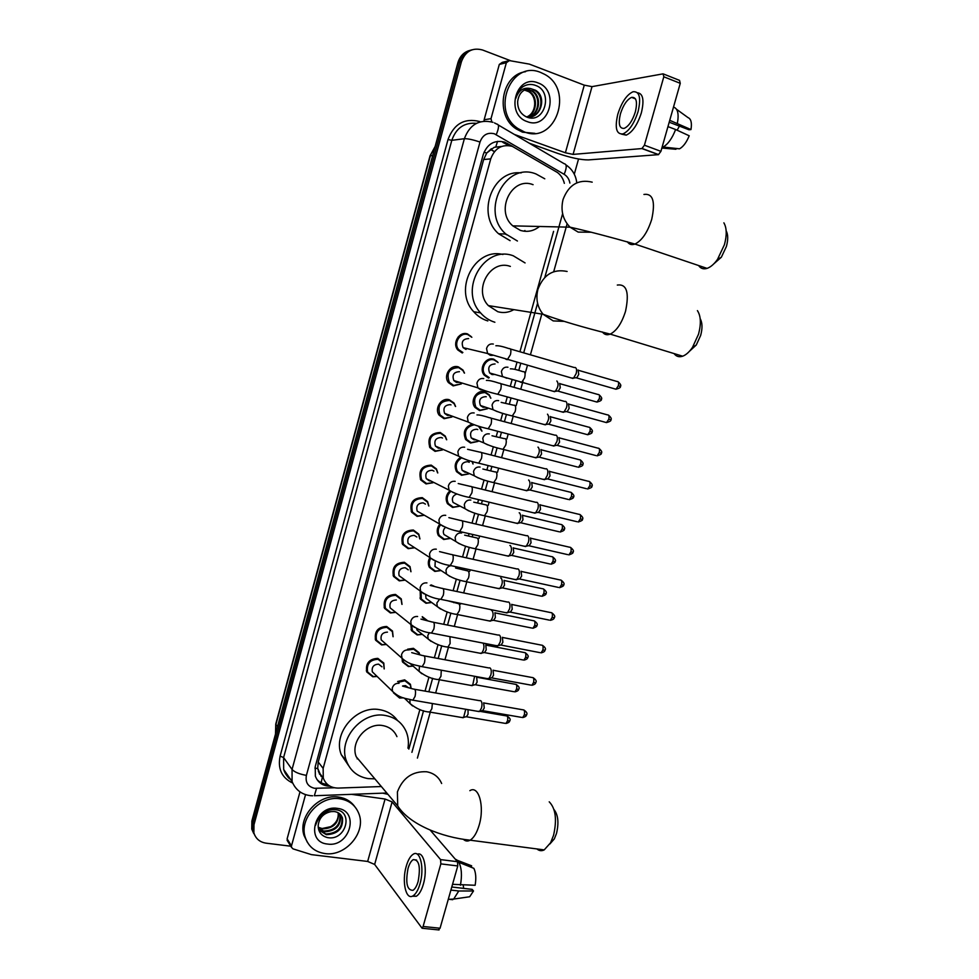 <?xml version="1.0" encoding="UTF-8"?>
<svg xmlns="http://www.w3.org/2000/svg" width="979" height="979" viewBox="0 0 979 979"><rect width="100%" height="100%" fill="white"/><g stroke="black" fill="none" stroke-linecap="round" stroke-linejoin="round"><path stroke-width="1.47" d="M488.619 378.078L484.275 375.165C478.474 368.569 485.78 356.454 493.857 359.244L497.442 361.838M487.456 408.745L479.575 410.593L474.999 407.448C469.553 400.839 476.871 389.189 484.789 391.833L489.206 394.794L490.858 398.196M479.502 426.452L481.974 431.139M478.033 441.419L470.556 442.997L465.771 439.644C462.602 432.473 464.609 427.346 471.78 424.237M472.404 461.562L473.077 463.985M468.647 473.934L461.574 475.28L456.606 471.719C453.913 466.2 455.088 461.525 460.13 457.682M459.298 506.29L452.628 507.452L447.489 503.708C445.212 499.18 445.922 494.982 449.594 491.128M450.01 538.511L443.707 539.502L438.408 535.574C436.536 531.83 436.903 528.146 439.51 524.524M440.77 570.586L434.823 571.43L429.389 567.355C427.86 564.271 427.982 561.102 429.732 557.859M431.078 584.891L434.052 586.176M431.592 602.526L425.975 603.248L420.407 599.026L420.199 591.157M422.243 616.66L427.799 620.87M422.353 634.368L417.152 634.955L411.474 630.598L410.874 624.492M407.656 649.175L413.432 648.318L419.098 652.65L419.807 654.865M413.101 666.099L408.365 666.54L402.589 662.061L401.512 654.78C402.638 651.341 404.89 649.738 408.292 649.97M397.633 681.494L404.657 679.854L410.421 684.297L411.156 688.518M403.421 697.831L399.603 698.027L393.497 692.826M461.378 383.903L453.155 385.897L448.431 382.593C442.961 375.826 450.364 364.188 458.405 366.892L462.945 370.001L464.523 373.121M451.87 417.005L444.087 418.694L439.143 415.157C434.027 408.39 441.443 397.193 449.324 399.762L454.097 403.103L455.614 406.493M442.398 449.948L435.055 451.368L429.916 447.623C427.113 437.992 430.564 432.951 440.269 432.51L445.249 436.071L446.705 439.767M432.963 482.733L426.061 483.92L420.75 479.967C418.217 470.507 421.716 465.563 431.262 465.135L436.426 468.904L437.784 472.943M462.247 352.978L457.768 349.931C451.906 343.176 459.31 331.037 467.521 333.912L471.254 336.641M423.601 515.358L417.103 516.361L411.621 512.225C409.344 502.925 412.893 498.066 422.279 497.638L427.603 501.591L428.863 505.996M414.276 547.824L408.17 548.668L402.553 544.373C400.497 535.232 404.094 530.447 413.322 530.018L418.804 534.155L419.93 538.939M405.012 580.155L399.273 580.877L393.521 576.411C391.686 567.428 395.32 562.729 404.4 562.289L410.017 566.584L410.984 571.736M395.761 612.364L390.401 612.952L384.539 608.351C382.899 599.527 386.558 594.889 395.516 594.437L401.255 598.867L402.026 604.41M386.411 644.488L381.565 644.916L375.606 640.193C374.149 631.504 377.833 626.939 386.668 626.462L392.518 631.039L393.117 636.742M377.123 676.465L372.766 676.77L366.709 671.924C365.424 663.383 369.132 658.867 377.845 658.377L383.792 663.064L384.221 668.926M458.099 337.009L458.245 338.501M456.593 345.306L455.994 346.26M564.345 183.342C563.231 178.79 560.93 175.168 557.455 172.5L512.323 146.36C502.019 143.913 494.823 148.086 490.736 158.879L323.143 768.405L323.278 778.072C325.848 784.668 330.841 788.009 338.244 788.083L381.345 786.529M501.627 146.446L494.211 147.303L486.661 153.054L484.054 152.186M506.73 234.838L505.348 234.018M486.661 153.054L491.531 148.661M319.582 774.267L317.685 768.27L321.198 776.518M486.575 153.373L483.663 159.516L318.236 762.005L317.685 768.27M408.83 749.106L419.893 709.555M425.045 691.113L428.961 677.125M434.37 657.778L438.066 644.561M443.72 624.308L447.195 611.887M453.118 590.716L456.361 579.103M459.261 568.762L459.604 567.526M462.553 556.99L465.563 546.184M468.451 535.856L469.076 533.653M472.013 523.116L474.803 513.155M477.691 502.814L478.572 499.657M481.521 489.121L484.067 480.004M486.967 469.663L488.117 465.539M491.066 454.99L493.367 446.73M496.267 436.365L497.687 431.286M500.648 420.713L502.704 413.346M505.617 402.944L507.306 396.911M510.267 386.313L512.078 379.828M514.991 369.401L516.949 362.401M519.922 351.755L553.588 231.362M512.874 146.569L504.699 142.126C494.456 139.691 487.297 143.827 483.247 154.535L315.238 766.63L315.36 776.139C317.845 782.625 322.715 785.966 329.972 786.174M290.787 846.199L266.117 843.176C259.765 842.16 255.678 838.697 253.879 832.786L254.002 824.661L461.403 61.775C465.368 51.238 472.416 47.31 482.549 49.99L511.038 60.894M578.54 159.002L574.294 174.201M253.72 833.447L251.75 829.103L251.872 821.026L457.903 62.705L459.64 62.252C461.709 55.534 465.845 51.385 472.037 49.794C465.845 51.385 461.709 55.534 459.64 62.252L252.937 822.837L459.64 62.252L461.403 61.775M254.785 835.295L252.815 830.938L252.937 822.837L252.815 830.938L254.785 835.295M327.451 784.399C323.131 784.106 319.607 782.441 316.878 779.382M502.79 142.347L508.835 145.553M457.903 62.705C459.959 56.023 464.07 51.887 470.25 50.296M524.401 131.92L518.27 128.738C490.222 111.398 511.062 59.34 540.824 72.532L544.361 74.196C574.661 89.615 555.509 144.77 524.401 131.92M534.901 133.34L522.468 132.165L516.349 128.995C494.676 115.657 501.138 74.734 525.576 71.687M537.961 82.897C560.221 90.362 549.035 130.574 527.253 121.616C504.736 114.494 515.994 73.523 537.961 82.897M526.592 116.99C544.605 124.749 553.539 91.989 536.186 85.65C531.511 83.704 527.02 84.108 522.725 86.837C519.005 89.664 516.679 93.568 515.749 98.536C518.54 90.325 523.52 87.021 530.691 88.612C523.19 88.869 518.846 93.189 517.658 101.547C517.536 108.84 520.51 113.992 526.592 116.99M530.128 116.893C541.852 115.326 544.862 96.199 534.779 90.423L532.943 89.493M525.686 116.574C539.796 121.004 548.007 97.398 535.562 90.276L530.691 88.612M528.574 116.978C539.184 114.115 541.13 96.419 531.683 91.023L525.882 89.334M528.966 116.978C539.857 114.421 542.06 96.37 532.454 90.876L526.261 89.187M527.008 116.844C536.443 112.903 537.447 96.652 528.599 91.598L524.389 90.031M527.4 116.905C537.128 113.209 538.364 96.591 529.37 91.463L524.756 89.835M484.067 121.139L484.152 119.744L491.005 118.667L506.363 62.705L499.302 64.43L502.3 62.35L507.428 61.09M484.152 119.744L499.302 64.43M529.211 143.179L557.871 153.446C570.708 157.79 580.877 159.944 588.391 159.907L658.426 154.658L641.943 148.563L573.082 154.401L565.397 152.773L514.318 134.417M663.774 74.11L679.536 80.376L680.258 83.325L663.811 76.79L663.113 73.841L592.014 86.629L584.267 85.149L529.333 64.112L509.398 60.6L506.363 62.705M641.943 148.563L644.427 145.21L660.923 151.341L680.258 83.325M660.923 151.341L658.426 154.658M644.427 145.21L663.811 76.79M491.005 118.667L491.813 121.922M635.347 111.875C637.647 101.755 636.399 96.921 631.602 97.374C626.976 99.528 623.244 105.034 620.417 113.894C618.104 123.99 619.364 128.812 624.223 128.359C628.787 126.242 632.495 120.735 635.347 111.875M669.208 122.216L688.996 129.779L690.978 129.571L669.734 120.319M679.414 126.12L677.138 130.219M621.677 134.184L626.23 135.126C632.434 132.251 637.488 124.798 641.38 112.756C644.353 100.188 643.068 93.531 637.513 92.772M617.798 114.249C614.641 127.98 616.366 134.527 622.974 133.915C629.167 131.027 634.208 123.562 638.1 111.508C641.233 97.729 639.544 91.145 633.009 91.757C626.707 94.706 621.641 102.208 617.798 114.249M662.061 147.511L663.126 147.046C668.057 144.158 672.218 138.308 675.608 129.522L689.204 135.787C686.536 142.322 683.33 146.666 679.548 148.808L662.012 147.499M667.959 126.609L675.608 129.522M661.865 148.037L675.938 149.273L676.183 148.441M677.395 123.256C679.059 113.858 677.774 108.473 673.552 107.115L673.503 107.103M690.978 129.571C692.043 122.852 691.064 118.863 688.029 117.615L676.55 109.293M726.161 230.799C728.143 234.544 728.217 239.782 726.406 246.5L721.352 257.22L713.948 263.718M698.627 265.542C700.67 268.527 703.485 269.47 707.058 268.381C710.619 267.157 714.095 264.159 717.509 259.386L724.423 244.701C726.981 235.18 726.797 227.887 723.873 222.833M533.065 184.676C511.882 176.024 494.762 210.815 512.788 225.868L520.375 230.383C527.302 232.439 533.665 231.13 539.478 226.479M517.426 241.018L505.862 234.042C479.832 211.697 505.213 161.217 536.039 173.981L544.777 178.802M510.096 240.663L498.629 233.773C475.941 214.328 492.535 169.281 521.134 172.916M524.928 230.518L524.095 231.215M700.193 318.726C702.42 322.715 702.579 328.271 700.67 335.405L696.277 345L689.363 351.375M674.066 353.578C676.232 356.515 679.108 357.384 682.669 356.197C686.083 354.912 689.375 351.963 692.52 347.325L698.529 334.182C701.27 323.78 700.903 315.936 697.415 310.624M510.365 266.41C490.393 258.848 472.918 289.894 488.337 305.595L497.797 311.714C503.353 313.28 508.701 312.582 513.853 309.633M494.872 322.25C489.329 320.561 484.581 317.453 480.616 312.913C458.392 289.686 484.25 244.652 513.314 255.813L525.074 262.935M487.823 320.941C482.341 319.276 477.642 316.205 473.714 311.714C452.885 289.968 474.729 247.21 502.925 254.491M554.004 809.56C558.165 814.871 558.997 822.837 556.5 833.459L554.334 838.893L549.868 844.008M536.933 848.94C539.148 850.886 541.583 851.204 544.214 849.894L550.577 842.772L553.551 835.307C557.1 819.607 555.656 808.446 549.219 801.825M396.936 736.636C394.243 730.554 389.544 726.883 382.85 725.598C366.868 722.233 350.017 741.923 356.258 756.804L364.335 766.373M374.859 778.843L368.128 778.611C357.568 776.763 350.347 770.901 346.468 761.026C337.535 739.157 362.352 710.534 385.64 715.539C395.332 717.411 402.149 722.722 406.126 731.46C408.292 736.673 408.904 742.253 407.974 748.189M348.585 765.615L341.267 754.674C332.407 733.026 356.943 704.745 380.011 709.751C387.39 711.084 393.215 714.658 397.474 720.471M358.02 758.896L357.127 758.811M466.028 349.442L463.128 347.655C460.974 341.928 462.798 338.893 468.623 338.587M462.859 352.489L458.661 349.638C453.155 343.311 460.106 331.905 467.803 334.598L471.841 337.29M575.04 367.468L575.236 367.492C576.643 368.177 576.949 370.209 576.154 373.599L573.596 378.065L571.369 377.992M578.075 369.976L578.748 374.382L576.9 377.6L575.517 377.796M459.481 382.275L456.495 382.41L453.852 380.574C451.894 374.945 453.766 371.983 459.469 371.69M461.158 383.829L453.754 385.445L449.324 382.348C446.106 372.987 449.226 368.08 458.686 367.614L462.957 370.539L464.303 373.06M565.372 401.353L565.642 401.402C567.025 402.149 567.331 404.217 566.523 407.607L564.063 411.939L561.86 411.89M568.493 403.837L569.129 408.316L567.355 411.437L565.997 411.645M449.924 415.329L447.391 415.353L444.625 413.383C442.851 407.851 444.76 404.939 450.352 404.657L451.013 404.89M451.649 416.919L444.686 418.266L440.048 414.961C437.136 405.759 440.317 400.937 449.594 400.509L454.072 403.642L455.394 406.42M555.742 435.117L556.084 435.178C557.455 435.998 557.736 438.102 556.941 441.48L554.567 445.678L552.376 445.653M558.936 437.564L559.56 442.116L557.394 445.421L595.832 455.541M440.403 448.235L438.323 448.174L435.435 446.081C433.832 440.636 435.777 437.784 441.26 437.515L442.508 438.029M442.19 449.851L435.643 450.964L430.821 447.452C428.19 438.421 431.421 433.685 440.538 433.269L445.212 436.622L446.497 439.681M546.16 468.745L546.563 468.819C547.91 469.724 548.179 471.854 547.383 475.231L545.107 479.306L542.929 479.294M549.427 471.168L550.027 475.794L547.934 479.012L586.421 488.692M430.895 480.97L429.279 480.86L426.293 478.658C424.849 473.31 426.82 470.507 432.216 470.25L433.978 471.107M432.779 482.635L426.636 483.553L421.655 479.845C419.269 470.972 422.561 466.322 431.506 465.918L436.365 469.455L437.589 472.845M536.614 502.239L537.079 502.349C538.401 503.316 538.658 505.482 537.863 508.847L535.672 512.8L533.518 512.812M539.943 504.65L540.518 509.349L538.499 512.47L577.047 521.721M421.435 513.559L417.201 511.124C415.891 505.874 417.886 503.12 423.197 502.863L425.437 504.112M423.417 515.248L417.666 516.006L412.538 512.139C410.397 503.414 413.725 498.849 422.524 498.446L427.529 502.166L428.68 505.898M527.106 535.611L527.632 535.733C528.929 536.773 529.174 538.976 528.391 542.342L526.274 546.184L524.144 546.209M530.508 537.997L531.046 542.77L529.101 545.805L567.71 554.628M412.012 546.001L408.145 543.492C406.97 538.328 408.989 535.623 414.215 535.366L416.858 537.018M414.117 547.726L408.732 548.35L403.458 544.324C401.537 535.746 404.902 531.254 413.566 530.851L418.706 534.73L419.758 538.829M517.634 568.86L518.221 569.007C519.494 570.108 519.727 572.348 518.943 575.713L516.9 579.433L514.807 579.482M521.097 571.234L521.623 576.068L519.739 579.017L558.409 587.424M402.65 578.283L399.126 575.738C398.074 570.659 400.117 568.004 405.257 567.734L408.243 569.827M404.878 580.058L399.824 580.584L394.439 576.398C392.714 567.979 396.116 563.561 404.645 563.145L409.907 567.171L410.837 571.638M508.199 601.963L508.847 602.146C510.096 603.321 510.316 605.597 509.533 608.95L507.575 612.56L505.507 612.634M511.723 604.324L512.225 609.232L510.402 612.12L549.146 620.086M393.338 610.431L390.156 607.873C389.214 602.893 391.27 600.262 396.336 599.992M395.638 612.267L390.951 612.683L385.457 608.375C383.915 600.09 387.341 595.734 395.749 595.318L401.133 599.478L401.904 604.312M498.8 634.955L499.498 635.163C500.734 636.411 500.942 638.712 500.159 642.065L498.262 645.577L496.243 645.663M502.386 637.305L502.863 642.285L501.101 645.088L539.906 652.638M384.086 642.432L381.223 639.899C380.378 635.004 382.459 632.41 387.451 632.128M386.301 644.39L382.104 644.671L376.511 640.242C375.141 632.104 378.604 627.808 386.889 627.368L392.383 631.651L393.007 636.644M489.439 667.813L490.198 668.057C491.397 669.379 491.605 671.704 490.822 675.057L488.998 678.459L487.016 678.569M493.086 670.162L493.538 675.204L491.837 677.933L530.704 685.067M374.896 674.298L372.326 671.827C371.579 666.993 373.672 664.447 378.604 664.154L381.969 666.821M377.025 676.367L373.293 676.55L367.614 672.01C366.403 663.995 369.878 659.76 378.065 659.308L383.646 663.701L384.123 668.841M480.126 700.548L480.922 700.829C482.109 702.212 482.304 704.574 481.521 707.915L479.759 711.231L477.813 711.354M483.687 702.8L484.25 708.001L482.61 710.656L521.538 717.374M495.068 374.443L492.082 374.59L489.647 372.962C487.518 367.321 489.316 364.323 495.044 363.955M556.855 380.978C558.874 383.646 558.324 387.097 555.215 391.343L553.135 391.294M489.243 377.613L485.168 374.884C479.722 368.704 486.575 357.335 494.162 359.942L498.078 362.524M559.658 383.401L560.269 387.745L558.483 390.878L557.198 391.062M485.584 407.215L482.99 407.252L480.432 405.502C478.474 399.946 480.31 396.997 485.939 396.654L486.269 396.764M547.494 414.154C549.464 416.858 548.938 420.309 545.915 424.482L543.859 424.445M487.273 408.684L480.187 410.164L475.904 407.215C472.686 398 475.757 393.105 485.094 392.555L489.231 395.345L490.663 398.135M550.296 416.516L550.883 420.933L549.17 423.98L547.91 424.176M476.124 439.84L473.934 439.791L471.254 437.919C469.479 432.461 471.352 429.561 476.871 429.23L477.752 429.573M537.973 447.146L538.169 447.195C540.102 449.961 539.588 453.387 536.651 457.499L534.607 457.474M477.85 441.345L471.168 442.594L466.677 439.449C463.667 431.58 466.175 426.697 474.203 424.8M540.983 449.52L541.546 454.011L539.466 457.217L577.39 466.995M478.437 426.134L481.778 431.078M466.677 472.306L464.903 472.221L462.125 470.226C460.497 464.866 462.406 462.015 467.84 461.696L469.235 462.308M528.562 480.028L528.88 480.114C530.765 482.928 530.275 486.355 527.412 490.393L525.393 490.393M468.476 473.848L462.174 474.901L457.511 471.572C454.941 466.188 456.165 461.733 461.182 458.196M531.707 482.402L532.246 486.955L530.239 490.075L568.212 499.437M472.074 461.464L472.906 463.911M457.266 504.638L453.032 502.423C451.49 498.335 452.775 495.521 456.912 493.979M519.188 512.8L519.629 512.91C521.477 515.774 520.999 519.2 518.209 523.178L516.202 523.19M459.139 506.216L453.216 507.098L448.394 503.585C446.253 499.278 446.95 495.301 450.499 491.678M522.456 515.162L522.97 519.776L521.036 522.823L559.058 531.768M447.905 536.822L443.989 534.522C442.753 531.866 443.254 529.48 445.494 527.351M509.888 545.462L510.414 545.584C512.213 548.509 511.748 551.923 509.043 555.839L507.061 555.864M449.863 538.426L444.295 539.172L439.326 535.501C437.552 531.952 437.919 528.464 440.428 525.038M513.241 547.799L513.742 552.486L511.858 555.448L549.941 563.977M438.568 568.86L434.982 566.498L435.251 560.967M500.648 577.989L501.236 578.148C502.986 581.11 502.533 584.524 499.902 588.379L497.944 588.428M440.648 570.5L435.398 571.136L430.307 567.318C428.875 564.43 428.973 561.469 430.613 558.422M504.063 580.314L504.54 585.063L502.716 587.951L540.861 596.076M429.291 600.763L426.012 598.365L425.632 594.681M491.446 610.394L492.082 610.578C493.783 613.6 493.355 617.015 490.785 620.808L488.864 620.87M431.482 602.44L426.538 602.978L421.325 599.026L421.068 591.781M494.921 612.707L495.374 617.529L493.612 620.331L531.817 628.053M420.064 632.532L417.078 630.133L416.626 628.542M483.21 643.13C484.581 646.421 484.079 649.75 481.705 653.115L479.82 653.201M422.267 634.294L417.703 634.71L412.392 630.623L411.694 625.593M485.804 644.977L486.233 649.872L484.532 652.601L522.798 659.919M422.487 617.541L427.236 620.71M410.899 664.154L408.879 662.844M474.607 676.293L472.661 685.312L470.801 685.41M413.016 666.026L408.916 666.32L403.495 662.122L402.81 659.54M408.512 649.909L413.664 649.224L418.988 653.287L419.526 654.792M476.651 677.076L477.14 682.094L475.488 684.762L513.816 691.676M402.883 685.887L405.502 685.643L408.573 687.809M465.735 709.273L463.642 717.387L461.819 717.497M403.226 697.77L400.142 697.831L394.721 693.707M398.429 682.241L404.89 680.784L410.299 684.957L410.996 688.482M468.035 709.665L468.072 714.205L466.481 716.787L504.858 723.31M287.753 841.328L287.116 838.868L291.485 845.893L305.546 794.63M287.116 838.868L299.929 792.072M382.703 793.149L387.941 794.348M430.062 829.947L457.474 861.704L457.768 865.95L440.844 863.882L440.587 859.611L392.114 801.923L385.077 799.035L351.534 794.336M291.485 845.893L291.485 847.312L293.015 848.866L311.42 854.63L367.663 861.447L374.651 864.445L422.084 928.239L423.099 926.489L440.06 928.227L457.768 865.95M440.06 928.227L438.298 929.891M423.099 926.489L440.844 863.882M418.119 881.479C420.75 866.856 419.122 859.574 413.224 859.635C411.107 860.933 409.381 863.894 408.023 868.52C405.367 883.046 407.019 890.315 412.954 890.327C415.047 889.042 416.773 886.093 418.119 881.479M412.269 896.213L416.308 896.262C419.159 894.512 421.508 890.511 423.344 884.257C427.799 869.499 423.956 851.13 417.335 854.239M406.248 866.244C401.671 881.308 405.832 900.521 412.954 895.895C415.794 894.133 418.143 890.131 419.979 883.878C424.641 868.434 420.236 849.564 413.334 854.153C410.446 855.915 408.084 859.941 406.248 866.244M471.242 867.284L471.658 865.828L455.737 859.697M456.679 859.807L455.321 859.195M449.128 899.309L453.669 899.077L458.772 890.988L473.506 890.976L472.135 889.36L451.772 887.011M450.903 890.082L458.772 890.988M471.658 865.828L470.887 865.509M465.833 897.315L469.675 896.764L473.506 890.976M463.263 885.249L463.63 888.381M460.411 885.236C462.174 875.642 461.647 868.006 458.845 862.315L473.873 868.349C475.892 872.656 476.308 878.31 475.133 885.273L452.543 884.318M457.756 862.181L458.845 862.315M324.93 853.553C315.005 852.011 308.458 846.639 305.277 837.412C298.705 818.762 320.096 795.156 340.056 798.827C349.319 800.406 355.597 805.374 358.889 813.745C366.476 832.211 345.538 856.882 324.93 853.553M307.418 842.368L304.053 835.552C297.506 816.939 318.836 793.418 338.746 797.09C345.624 798.154 350.984 801.36 354.814 806.708M337.425 808.373C360.15 810.612 349.846 847.692 327.561 844.057C304.579 842.148 314.944 804.42 337.425 808.373M327.488 837.583C345.795 841.365 353.908 811.591 336.066 809.768C331.257 809.095 326.692 810.416 322.372 813.733C318.677 816.89 316.413 820.72 315.605 825.211C318.383 816.927 323.547 812.399 331.073 811.615C323.486 813.268 319.191 817.832 318.199 825.334C318.199 831.881 321.296 835.956 327.488 837.583M318.726 829.886L325.872 833.973C337.461 833.313 342.821 827.732 341.928 817.232L340.839 814.956M318.762 829.996L326.374 834.695C337.988 834.035 343.335 828.454 342.454 817.942C341.059 814.21 338.306 812.068 334.194 811.518L331.073 811.615M318.408 828.662L323.878 831.073C335.418 830.425 340.741 824.881 339.86 814.418L339.603 813.708M318.481 829.029L324.379 831.795C335.932 831.147 341.267 825.591 340.374 815.115L339.933 814.002M338.098 812.692C338.807 818.542 336.323 823.204 330.621 826.68L322.115 828.528L318.199 827.267M318.224 827.414L322.385 828.919C333.496 828.454 338.869 823.131 338.501 812.925M321.136 782.723L322.299 777.644M495.827 146.764L497.577 141.331M317.612 768.576L314.895 768.099M483.663 159.516L490.736 158.879M318.236 762.005L323.143 768.405M569.888 183.097C569.178 179.181 567.269 176.257 564.161 174.323L494.383 133.78C487.505 132.128 482.72 134.882 480.004 142.053L306.403 775.38C305.203 782.356 307.92 786.675 314.528 788.303L334.365 787.765M312.619 795.792L310.588 795.682C301.728 794.593 295.572 789.906 292.097 781.609L292.048 769.445L464.364 138.712C469.761 124.443 479.306 118.985 492.988 122.314M292.586 783.016C281.732 777.693 277.571 768.735 280.116 756.118L448.027 139.507L451.808 140.327L464.364 138.712C467.778 138.59 472.992 139.703 480.004 142.053M386.803 793.002L314.345 795.743L316.523 788.413M448.027 139.507C453.95 123.843 464.462 117.835 479.563 121.494L480.383 121.812M476.406 123.354C464.376 122.289 456.177 127.943 451.808 140.327L283.604 757.55L283.677 769.47C285.085 773.961 287.765 777.448 291.681 779.957M254.002 824.661L251.872 821.026M498.274 124.982L564.063 163.664C566.89 164.093 566.914 167.654 564.161 174.323M494.505 122.926L496.671 124.039C499.241 124.296 499.094 127.833 496.231 134.649M306.403 775.38C299.366 774.12 294.581 772.15 292.048 769.445L283.604 757.55L280.116 756.118M411.914 752.337L423.552 710.73M428.863 691.774L432.632 678.288M438.176 658.488L441.749 645.724M447.525 625.067L450.891 613.038M453.791 602.672L453.962 602.048M456.912 591.512L460.069 580.241M462.969 569.876L463.397 568.346M466.334 557.822L469.284 547.31M472.184 536.945L472.857 534.51M475.806 523.998L478.523 514.269M481.423 503.904L482.366 500.563M485.303 490.038L487.799 481.105M490.712 470.728L491.899 466.481M494.848 455.957L497.112 447.819M500.024 437.417L501.468 432.277M504.418 421.729L506.461 414.423M509.386 403.984L511.075 397.939M514.036 387.354L515.847 380.892M518.772 370.417L520.718 363.478M523.692 352.856L537.581 303.221M544.813 277.375L562.619 213.703M505.543 143.632L507.465 143.423M435.092 146.666L430.026 155.918L275.797 723.885L275.527 733.944M432.694 155.49L430.381 155.722L275.931 724.472L277.522 726.614M490.455 149.395L494.419 151.672M493.318 359.097L493.135 359.721M573.082 154.401L592.014 86.629M565.397 152.773L584.267 85.149M592.197 182.155C578.405 178.949 568.689 184.75 563.035 199.545C560.49 210.448 562.827 219.663 570.047 227.177L578.173 232.096L590.79 232.231M643.937 194.442C652.981 193.218 655.563 201.552 651.696 219.431C647.547 232.378 641.967 240.589 634.943 244.065C631.724 245.227 629.191 244.469 627.343 241.764M567.11 271.464C553.282 268.662 543.553 274.597 537.948 289.294C535.611 298.815 537.336 307.137 543.1 314.271L553.208 320.916L563.574 321.345M617.308 285.06C626.719 283.751 629.473 292.488 625.532 311.273C621.763 323.217 616.66 330.829 610.223 334.12C607.004 335.381 604.422 334.683 602.477 332.016M441.639 783.494C438.776 776.947 433.746 773.043 426.55 771.758C412.514 771.122 402.797 777.84 397.401 791.925L397.719 805.937C409.467 824.477 441.786 837.278 470.128 840.19C467.705 841.536 465.49 841.267 463.483 839.407M469.859 790.677C478.694 784.791 484.838 806.512 479.147 825.175C476.859 832.86 473.848 837.865 470.128 840.19L544.214 849.894M578.626 370.368L616.954 381.467C618.495 381.345 618.948 382.789 618.324 385.799L615.962 389.226L614.763 388.883M618.128 381.786C620.637 384.086 621.396 385.64 620.38 386.436L618.324 385.799M495.863 345.758C498.213 345.489 502.594 346.431 508.97 348.585C510.867 348.328 511.356 350.347 510.438 354.655L507.355 359.648L505.935 359.269M492.351 355.414L490.21 355.291L487.615 353.517L486.539 348.548C487.689 345 489.953 343.507 493.33 344.057M568.995 404.205L607.372 414.863C608.926 414.741 609.391 416.21 608.767 419.269L606.478 422.598L605.279 422.267M608.546 415.169C611.092 417.446 611.863 419 610.835 419.832L608.767 419.269M486.404 380.415C488.741 380.219 493.024 381.161 499.253 383.242C501.162 382.985 501.664 385.041 500.734 389.422L497.76 394.292L496.329 393.925M482.5 389.899L480.628 389.764L477.887 387.855L476.944 383.107C478.095 379.571 480.359 378.053 483.736 378.579M559.401 437.919L597.826 448.125C599.393 448.015 599.87 449.508 599.234 452.616L597.031 455.859C600.482 454.831 601.914 453.913 601.326 453.106L599.234 452.616M476.981 414.925C479.367 414.827 483.553 415.769 489.561 417.764C491.495 417.507 491.996 419.612 491.066 424.066L488.191 428.79L486.771 428.435M472.673 424.25L468.219 422.059L467.387 417.519C468.537 413.995 470.801 412.477 474.179 412.954M549.843 471.499L588.318 481.276C589.909 481.154 590.386 482.671 589.75 485.841L587.608 488.998C591.035 487.946 592.454 487.028 591.854 486.245L589.75 485.841M467.583 449.3L479.906 452.151C481.864 451.894 482.378 454.036 481.435 458.564L478.658 463.165L477.238 462.822M462.883 458.453L458.588 456.141L457.866 451.808C459.004 448.296 461.268 446.767 464.658 447.207M540.31 504.944L578.846 514.293C580.449 514.171 580.926 515.725 580.29 518.943L578.234 522.003C581.624 520.926 583.019 520.02 582.407 519.274L580.29 518.943M582.419 519.237L582.407 519.274C583.472 518.356 582.664 516.777 580.009 514.55M458.209 483.54L470.299 486.392C472.27 486.159 472.784 488.337 471.854 492.939L469.161 497.405L467.754 497.087M453.118 492.523L449.018 490.1L448.382 485.963C449.52 482.463 451.784 480.922 455.174 481.325M530.826 538.266L569.411 547.175C571.026 547.065 571.516 548.644 570.879 551.911L568.885 554.897C572.042 553.845 573.413 552.939 573.009 552.168L570.879 551.911M448.859 517.646L460.73 520.51C462.724 520.277 463.238 522.492 462.296 527.179L459.702 531.511L458.294 531.218M443.389 526.445L439.485 523.936L438.935 519.984C440.073 516.496 442.337 514.942 445.726 515.321M521.366 571.455L560.012 579.947C561.64 579.837 562.13 581.453 561.493 584.769L559.56 587.669C562.692 586.592 564.051 585.687 563.647 584.952L561.493 584.769M563.659 584.904L563.647 584.952C564.724 583.973 563.904 582.383 561.151 580.18M439.534 551.605L451.209 554.493C453.204 554.261 453.73 556.525 452.775 561.285L450.267 565.495L448.884 565.213M433.697 560.221L430.001 557.651L429.524 553.881C430.662 550.406 432.926 548.827 436.316 549.17M511.956 604.52L550.651 612.585C552.291 612.487 552.78 614.127 552.144 617.492L550.284 620.319C552.902 619.78 554.249 618.875 554.31 617.614L552.144 617.492M554.322 617.553L554.31 617.614C555.399 616.574 554.555 614.983 551.777 612.817M430.234 585.43L441.713 588.33C443.72 588.122 444.246 590.423 443.291 595.256L440.868 599.356L439.498 599.099M424.029 593.861L420.566 591.255L420.15 587.645C421.276 584.169 423.54 582.591 426.942 582.897M502.57 637.464L541.326 645.112C542.978 645.014 543.467 646.678 542.831 650.105L541.032 652.858C543.626 652.295 544.96 651.39 545.009 650.142L542.831 650.105M545.034 650.08L545.009 650.142C546.098 648.93 545.242 647.315 542.439 645.32M420.958 619.107L432.265 622.044C434.284 621.849 434.811 624.198 433.844 629.093L431.506 633.083L430.16 632.838M414.398 627.355L411.168 624.724L410.813 621.273C411.939 617.822 414.203 616.232 417.605 616.501M493.22 670.285L532.038 677.505C533.69 677.419 534.191 679.12 533.543 682.583L531.817 685.263C534.387 684.688 535.709 683.783 535.746 682.559L533.543 682.583M535.77 682.485L535.746 682.559C536.871 681.347 535.99 679.72 533.139 677.701M411.718 652.65L422.855 655.624C424.874 655.44 425.412 657.839 424.445 662.807L422.182 666.687L420.848 666.466M404.816 660.715L381.223 639.899M483.907 702.971L522.786 709.787C524.45 709.714 524.952 711.439 524.303 714.951L522.627 717.57C525.185 716.971 526.482 716.065 526.518 714.854L524.303 714.951M526.543 714.78L526.518 714.854C527.657 713.618 526.775 711.99 523.875 709.971M402.516 686.071L413.481 689.081C415.512 688.91 416.038 691.345 415.072 696.387L412.881 700.169L411.572 699.961M395.271 693.927L392.506 691.321L392.249 688.151C393.362 684.725 395.626 683.109 399.028 683.318M560.147 383.756L597.961 394.476C599.442 394.366 599.87 395.797 599.258 398.747L596.982 402.075L595.868 401.757M599.062 394.77C601.571 397.058 602.318 398.588 601.302 399.346L599.258 398.747M523.9 371.616C525.233 372.375 525.454 374.504 524.536 378.016L521.623 382.446L520.228 382.079M506.792 378.237L502.447 376.438L501.383 371.616C502.508 368.177 504.699 366.721 507.954 367.235M550.749 416.858L588.612 427.15C590.104 427.052 590.545 428.496 589.921 431.506L587.73 434.737L586.617 434.431M589.713 427.431C592.258 429.695 593.017 431.225 591.989 432.02L589.921 431.506M514.501 405.159C515.823 405.979 516.019 408.145 515.113 411.657L512.298 415.953L510.903 415.61M497.234 411.596L493 409.675L492.07 405.049C493.183 401.623 495.374 400.154 498.629 400.631M541.399 449.838L579.299 459.702C580.804 459.604 581.257 461.085 580.633 464.132L578.503 467.289C581.93 466.249 583.337 465.343 582.713 464.584L580.633 464.132M582.725 464.572L582.713 464.584C583.753 463.752 582.982 462.223 580.4 459.971M505.152 438.568C506.437 439.473 506.62 441.664 505.715 445.164L502.998 449.349L501.615 449.006M487.701 444.833L483.602 442.777L482.782 438.347C483.895 434.945 486.073 433.464 489.341 433.905M532.074 482.684L570.023 492.143C571.552 492.045 571.993 493.538 571.369 496.647L569.325 499.718C572.482 498.727 573.865 497.821 573.474 497.026L571.369 496.647M573.486 497.002L573.474 497.026C574.526 496.169 573.743 494.628 571.112 492.4M495.827 471.854C497.087 472.833 497.271 475.06 496.365 478.547L493.734 482.61L492.351 482.292M478.193 477.936L474.252 475.77L473.53 471.535C474.631 468.133 476.822 466.64 480.089 467.056M522.774 515.419L560.783 524.45C562.325 524.352 562.778 525.882 562.154 529.039L560.159 532.025C563.292 531.01 564.663 530.116 564.271 529.345L562.154 529.039M473.75 502.154L486.539 505.017C487.775 506.07 487.946 508.334 487.04 511.809L484.507 515.749L483.136 515.443M468.721 510.903L464.952 508.652L464.303 504.589C465.417 501.199 467.595 499.694 470.862 500.073M513.522 548.02L551.581 556.647C553.123 556.561 553.588 558.116 552.951 561.322L551.042 564.222C554.151 563.182 555.497 562.289 555.093 561.542L552.951 561.322M464.658 535.158L477.275 538.058C478.498 539.172 478.658 541.473 477.764 544.936L475.304 548.766L473.946 548.485M459.273 543.737L455.688 541.411L455.125 537.52C456.226 534.142 458.417 532.637 461.684 532.98M504.295 580.51L542.415 588.722C543.969 588.636 544.434 590.215 543.798 593.47L541.938 596.309C545.022 595.244 546.368 594.351 545.952 593.629L543.798 593.47M545.964 593.58L545.952 593.629C547.028 592.687 546.209 591.12 543.48 588.942M455.59 568.028L468.06 570.977C469.259 572.164 469.406 574.489 468.513 577.953L466.139 581.673L464.792 581.404M449.863 576.435L446.461 574.061L445.971 570.341C446.742 567.649 448.431 566.095 451.062 565.666M495.105 612.878L533.274 620.686C534.84 620.6 535.305 622.216 534.681 625.508L532.882 628.273C535.941 627.184 537.263 626.291 536.847 625.605L534.681 625.508M536.859 625.544L536.847 625.605C537.936 624.516 537.104 622.95 534.326 620.894M447.697 600.763L458.87 603.774C460.044 605.034 460.179 607.384 459.286 610.835L457.009 614.445L455.676 614.2M440.477 609.011L437.283 606.601L436.854 603.027L439.571 599.172M485.951 645.112L524.181 652.516C525.747 652.442 526.225 654.082 525.588 657.435L523.851 660.127C526.408 659.577 527.718 658.683 527.767 657.46L525.588 657.435M527.779 657.386L527.767 657.46C528.868 656.444 528.024 654.865 525.221 652.712M449.961 636.668L450.107 643.595L447.905 647.107L446.595 646.874M431.139 641.441L428.153 639.018L427.774 635.591L429.34 632.679M476.834 677.235L515.113 684.248C516.692 684.174 517.169 685.838 516.52 689.24L514.844 691.859C517.389 691.296 518.686 690.403 518.723 689.192L516.52 689.24M518.748 689.118L518.723 689.192C519.837 688.017 518.968 686.426 516.141 684.419M441.284 670.187L440.966 676.244L438.837 679.646L437.54 679.426M421.827 673.748L419.049 671.325L419.477 666.185M479.686 711.292L506.082 715.845C507.673 715.796 508.138 717.485 507.501 720.936L505.874 723.481C508.431 722.869 509.704 721.976 509.716 720.813L507.501 720.936M509.741 720.74L509.716 720.813C510.842 719.626 509.973 718.023 507.098 716.016M432.363 703.522L431.849 708.759L429.793 712.076L428.521 711.868M412.563 705.932L409.993 703.522L409.932 699.642M374.651 864.445L392.114 801.923M367.663 861.447L385.077 799.035M440.587 859.611L457.474 861.704M489.206 394.794L488.582 394.61M480.383 427.493L479.722 427.248M454.097 403.103L453.473 402.895M445.249 436.071L444.588 435.802M436.426 468.904L435.716 468.562M427.603 501.591L426.856 501.187M418.804 534.155L417.996 533.653M318.395 771.587L323.278 778.072M253.879 832.786L251.75 829.103M292.097 781.609L283.677 769.47C286.235 775.246 288.487 778.476 290.42 779.186M417.409 758.089L430.258 712.21M435.655 692.973L439.326 679.842M444.955 659.748L448.431 647.352M454.305 626.401L457.572 614.739M460.546 604.116L460.742 603.431M463.679 592.919L466.75 582.003M469.736 571.332L470.165 569.815M473.102 559.315L475.953 549.146M478.951 538.438L479.624 536.051M482.561 525.564L485.192 516.166M488.203 505.421L489.108 502.178M492.058 491.678L494.468 483.063M497.491 472.27L498.641 468.17M501.591 457.67L503.781 449.826M506.816 439.008L508.199 434.052M511.16 423.515L513.131 416.479M516.166 405.612L517.805 399.787M520.767 389.226L523.006 381.21M525.074 373.831L527.436 365.4M530.41 354.802L542.109 313.047M553.698 271.697L567.11 223.824M576.778 182.804C575.836 175.106 572.226 169.122 565.923 164.864M322.348 777.681L322.972 777.656M275.503 734.054L275.76 723.983M435.141 146.458L430.038 155.857M490.565 149.31L494.493 151.574M518.27 128.738L516.349 128.995M535.562 90.276L534.779 90.423M532.454 90.876L531.683 91.023M529.37 91.463L528.599 91.598M642.163 148.514L658.634 154.609M635.481 98.867L631.602 97.374M626.23 135.126L622.974 133.915M679.548 148.808L663.126 147.046M721.352 257.22L717.509 259.386M512.788 225.868L570.047 227.177C587.547 231.093 609.171 236.722 634.943 244.065L707.058 268.381M505.862 234.042L498.629 233.773M696.277 345L692.52 347.325M488.337 305.595L543.1 314.271C560.881 320.757 583.251 327.378 610.223 334.12L682.669 356.197M480.616 312.913L473.714 311.714M554.334 838.893L550.577 842.772M356.258 756.804L397.719 805.937M346.468 761.026L341.267 754.674M463.128 347.655L487.615 353.517L572.948 378.445M458.661 349.638L457.315 349.307M620.38 386.436C620.943 387.329 619.462 388.259 615.962 389.226L576.423 377.87M510.426 349.001L574.428 367.578M576.9 377.6L573.596 378.065M453.852 380.574L477.887 387.855C482.892 390.205 489.524 392.359 497.76 394.292L563.427 412.318M449.324 382.348L447.99 381.945M610.835 419.832C611.41 420.689 609.954 421.606 606.478 422.598L566.89 411.718M500.697 383.646L564.773 401.476M567.355 411.437L564.063 411.939M598.989 448.419C601.583 450.683 602.354 452.249 601.326 453.106M444.625 413.383L468.219 422.059C473.2 424.678 479.857 426.93 488.191 428.79L553.943 446.069M440.048 414.961L438.714 414.46M491.005 418.143L555.154 435.239M557.846 445.151L554.567 445.678M589.48 481.546C592.099 483.785 592.895 485.351 591.854 486.245M435.435 446.081L458.588 456.141C463.532 459.029 470.226 461.366 478.658 463.165L544.495 479.686M430.821 447.452L429.487 446.865M481.35 452.518L545.572 468.868M548.375 478.731L545.107 479.306M426.293 478.658L449.018 490.1C453.926 493.232 460.632 495.668 469.161 497.405L535.072 513.18M421.655 479.845L420.321 479.172M471.731 486.747L536.039 502.374M538.927 512.201L535.672 512.8M570.561 547.432C573.266 549.635 574.086 551.214 573.009 552.168M417.201 511.124L439.485 523.936C445.812 527.889 452.555 530.41 459.702 531.511L525.686 546.563M412.538 512.139L411.204 511.356M462.149 520.84L526.543 535.746M529.529 545.536L526.274 546.184M408.145 543.492L430.001 557.651C436.45 561.946 443.206 564.553 450.267 565.495L516.337 579.813M403.458 544.324L402.136 543.443M452.604 554.799L517.083 568.995M520.155 578.748L516.9 579.433M399.126 575.738L420.566 591.255C427.052 595.832 433.819 598.536 440.868 599.356L507.012 612.94M394.439 576.398L393.117 575.432M443.095 588.624L507.66 602.109M510.805 611.838L507.575 612.56M390.156 607.873L411.168 624.724C417.776 629.644 424.556 632.434 431.506 633.083L497.724 645.944M385.457 608.375L384.135 607.31M433.636 622.314L498.274 635.102M501.505 644.818L498.262 645.577M376.511 640.242L375.214 639.079M401.818 658.084C409.198 664.79 414.668 664.729 422.182 666.687L488.472 678.826M424.201 655.881L488.925 667.959M492.229 677.664L488.998 678.459M372.326 671.827L392.506 691.321C400.117 698.529 405.343 698.198 412.881 700.169L479.245 711.598M367.614 672.01L366.317 670.75M414.802 689.314L479.624 700.695M482.977 710.387L479.759 711.231M510.365 368.838C512.751 368.716 517.01 369.67 523.141 371.702M489.647 372.962L554.616 391.698M485.168 374.884L483.797 374.504M601.302 399.346C601.901 400.178 600.457 401.096 596.982 402.075L558.042 391.135M558.483 390.878L555.215 391.343M501.175 402.369L513.694 405.233M480.432 405.502L493 409.675C497.895 412.012 504.332 414.117 512.298 415.953L545.327 424.837M475.904 407.215L474.521 406.762M591.989 432.02C592.601 432.828 591.181 433.734 587.73 434.737L548.742 424.237M549.17 423.98L545.915 424.482M492.009 435.765L504.283 438.629M471.254 437.919L483.602 442.777C488.484 445.372 494.946 447.562 502.998 449.349L536.076 457.854M466.677 439.449L465.306 438.898M539.894 456.96L536.651 457.499M482.867 469.027L494.909 471.902M462.125 470.226L474.252 475.77C479.098 478.609 485.596 480.885 493.734 482.61L526.849 490.748M457.511 471.572L456.141 470.936M530.642 489.818L527.412 490.393M561.873 524.695C564.516 526.898 565.324 528.44 564.271 529.345M453.032 502.423L464.952 508.652C469.761 511.723 476.283 514.097 484.507 515.749L517.658 523.532M448.394 503.585L447.036 502.863M521.44 522.566L518.209 523.178M552.658 556.88C555.35 559.058 556.158 560.612 555.093 561.542M443.989 534.522L455.688 541.411C460.448 544.728 466.995 547.175 475.304 548.766L508.493 556.194M439.326 535.501L437.968 534.693M512.25 555.191L509.043 555.839M434.982 566.498L446.461 574.061C451.184 577.598 457.744 580.131 466.139 581.673L499.363 588.734M430.307 567.318L428.949 566.413M503.108 587.694L499.902 588.379M426.012 598.365L437.283 606.601C443.487 610.994 450.059 613.613 457.009 614.445L490.271 621.151M421.325 599.026L419.979 598.022M493.991 620.086L490.785 620.808M417.078 630.133L428.153 639.018C434.456 643.717 441.052 646.421 447.905 647.107L481.203 653.458M412.392 630.623L411.045 629.534M484.899 652.357L481.705 653.115M409.895 663.272L419.049 671.325C425.473 676.342 432.069 679.12 438.837 679.646L472.172 685.655M403.495 662.122L402.161 660.947M475.855 684.505L472.661 685.312M404.388 698.149L409.993 703.522C416.442 708.808 423.05 711.66 429.793 712.076L463.165 717.729M466.824 716.542L463.642 717.387M422.084 928.239L439.033 929.964M291.485 847.312L287.104 840.276M416.601 860.051L413.224 859.635M416.308 896.262L412.954 895.895M452.714 899.701L448.309 899.211M469.675 896.764L453.669 899.077M305.277 837.412L304.053 835.552M342.454 817.942L341.928 817.232M340.374 815.115L339.86 814.418"/></g></svg>
